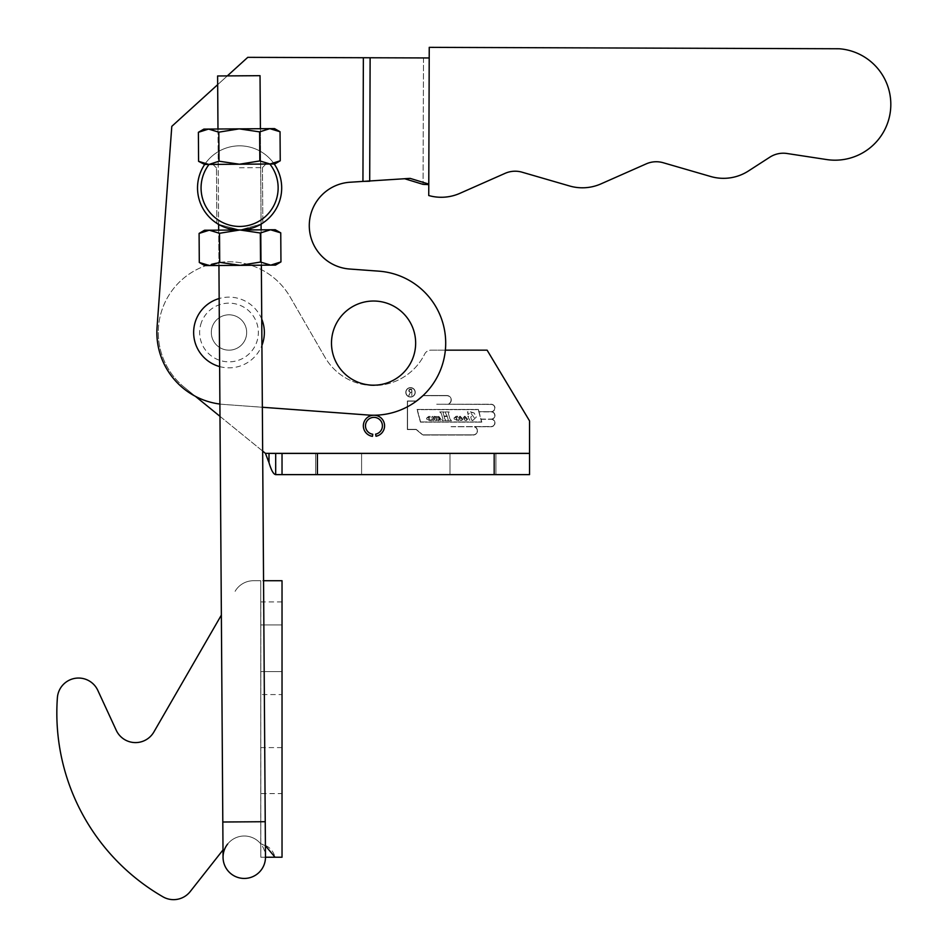 <?xml version="1.0" encoding="UTF-8"?>
<svg xmlns="http://www.w3.org/2000/svg" width="947" height="947" viewBox="0 0 947 947"><rect width="100%" height="100%" fill="white"/><g stroke="black" fill="none" stroke-linecap="round" stroke-linejoin="round"><path stroke-width="0.71" stroke-dasharray="4.74 3.55" d="M373.58 385.18A42.07 42.07 0 0 1 331.497 343.098A42.07 42.07 0 0 1 373.58 301.028A42.07 42.07 0 0 1 415.65 343.098A42.07 42.07 0 0 1 373.58 385.18M239.603 229.991A42.07 42.07 0 0 1 197.532 187.908A42.07 42.07 0 0 1 239.603 145.838A42.07 42.07 0 0 0 197.532 187.908A42.07 42.07 0 0 0 239.603 229.991A42.07 42.07 0 0 0 281.685 187.908A42.07 42.07 0 0 0 239.603 145.838A42.07 42.07 0 0 1 281.685 187.908A42.07 42.07 0 0 1 239.603 229.991M197.532 187.908A42.07 42.07 0 0 0 239.603 229.991A42.07 42.07 0 0 0 281.685 187.908A42.07 42.07 0 0 0 239.603 145.838A42.07 42.07 0 0 0 197.532 187.908A42.07 42.07 0 0 0 239.603 229.991A42.07 42.07 0 0 0 281.685 187.908A42.07 42.07 0 0 0 239.603 145.838A42.07 42.07 0 0 0 197.532 187.908M331.497 343.098A42.07 42.07 0 0 0 373.58 385.18A42.07 42.07 0 0 0 415.65 343.098A42.07 42.07 0 0 0 373.58 301.028A42.07 42.07 0 0 0 331.497 343.098M211.323 332.492A17.673 17.673 0 0 1 228.996 314.806A17.673 17.673 0 0 1 246.67 332.492A17.673 17.673 0 0 0 228.996 314.806A17.673 17.673 0 0 0 211.323 332.492A17.673 17.673 0 0 0 228.996 350.165A17.673 17.673 0 0 0 246.67 332.492A17.673 17.673 0 0 1 228.996 350.165A17.673 17.673 0 0 1 211.323 332.492A17.673 17.673 0 0 0 228.996 350.165A17.673 17.673 0 0 0 246.67 332.492A17.673 17.673 0 0 0 228.996 314.806A17.673 17.673 0 0 0 211.323 332.492A17.673 17.673 0 0 0 228.996 350.165A17.673 17.673 0 0 0 246.67 332.492A17.673 17.673 0 0 0 228.996 314.806A17.673 17.673 0 0 0 211.323 332.492M245.581 338.624A17.673 17.673 0 0 1 222.865 349.076A17.673 17.673 0 0 1 212.412 326.36A17.673 17.673 0 0 1 235.128 315.907A17.673 17.673 0 0 1 245.581 338.624M201.474 322.3A29.345 29.345 0 0 0 218.804 360.014A29.345 29.345 0 0 0 256.519 342.672A29.345 29.345 0 0 0 239.177 304.97A29.345 29.345 0 0 0 201.474 322.3M219.893 404.049A72.126 72.126 0 0 0 223.717 404.428L368.3 415.035A72.126 72.126 0 0 0 445.516 348.378A72.126 72.126 0 0 0 378.859 271.162L349.585 269.019A43.491 43.491 0 0 1 309.397 222.462A43.491 43.491 0 0 1 349.857 182.25L410.134 178.379L403.398 178.356L423.06 184.369L423.498 57.933L429.204 57.956L423.498 57.933L429.204 57.956L428.778 184.701L429.204 57.956L247.771 57.341L171.798 126.353L157.06 327.212A72.126 72.126 0 0 0 223.717 404.428L368.3 415.035A72.126 72.126 0 0 0 445.516 348.378A72.126 72.126 0 0 0 378.859 271.162L349.585 269.019A43.491 43.491 0 0 1 309.397 222.462A43.491 43.491 0 0 1 349.857 182.25L404.736 178.758M219.633 366.584A35.359 35.359 0 0 0 261.917 345.395M261.739 319.127A35.359 35.359 0 0 0 219.159 298.53M309.397 222.462A43.491 43.491 0 0 1 349.857 182.25L362.938 181.374L363.364 57.731L247.771 57.341L171.798 126.353L157.06 327.212A72.126 72.126 0 0 0 223.717 404.428L262.343 407.257M428.778 184.499L424.28 184.476M428.778 184.073L410.134 178.379L362.961 181.22L369.697 181.244L370.123 57.755L247.771 57.341L171.798 126.353M429.24 47.35L428.742 195.532A45.965 45.965 0 0 0 459.875 193.342L505.142 173.325A24.752 24.752 0 0 1 522.046 172.188L569.585 185.979A45.965 45.965 0 0 0 600.99 183.872L646.256 163.855A24.752 24.752 0 0 1 663.16 162.718L710.7 176.509A45.965 45.965 0 0 0 748.426 170.993L769.852 157.166A24.752 24.752 0 0 1 787.004 153.497L826.601 159.546A55.79 55.79 0 0 0 890.464 110.692A55.79 55.79 0 0 0 839.184 48.759L429.24 47.35M227.316 75.914L217.668 84.674M429.204 57.956L363.388 57.731L362.961 181.22L363.388 57.731L423.498 57.933L423.06 184.369L428.778 184.381M370.123 57.755L363.364 57.731L362.938 181.374L363.364 57.731M157.06 327.212A72.126 72.126 0 0 0 223.717 404.428L368.3 415.035A72.126 72.126 0 0 0 445.516 348.378A72.126 72.126 0 0 0 378.859 271.162L349.585 269.019M361.588 453.412L361.588 474.625L315.623 474.625L361.588 474.625L315.623 474.625L361.588 474.625L361.588 453.412L315.623 453.412L361.588 453.412L361.588 474.625L361.588 453.412M495.944 453.412L495.944 474.625L449.979 474.625L495.944 474.625L449.979 474.625L495.944 474.625L495.944 453.412L449.979 453.412L495.944 453.412L495.944 474.625L495.944 453.412M363.352 425.83A10.606 10.606 0 0 1 373.958 415.224A10.606 10.606 0 0 1 384.577 425.83A10.606 10.606 0 0 0 373.958 415.224A10.606 10.606 0 0 0 363.352 425.83A10.606 10.606 0 0 0 372.467 436.342A10.606 10.606 0 0 1 363.352 425.83A10.606 10.606 0 0 1 373.958 415.224A10.606 10.606 0 0 1 376.006 436.247L375.592 434.164A8.487 8.487 0 0 0 382.446 425.83A8.487 8.487 0 0 1 375.592 434.164A8.487 8.487 0 0 0 373.958 417.355A8.487 8.487 0 0 0 365.483 425.83A8.487 8.487 0 0 1 373.958 417.355A8.487 8.487 0 0 1 382.446 425.83A8.487 8.487 0 0 0 373.958 417.355A8.487 8.487 0 0 0 365.483 425.83A8.487 8.487 0 0 0 372.763 434.235L372.467 436.342A10.606 10.606 0 0 1 363.352 425.83M158.279 332.492A70.717 70.717 0 0 0 184.345 387.335L265.432 453.341L268.995 453.376L268.995 462.61C271.647 470.209 273.872 474.222 275.684 474.625L275.684 453.412L529.539 453.412L529.539 474.625L529.539 420.882L487.113 350.165L430.98 350.165A7.067 7.067 0 0 0 424.647 354.095A56.571 56.571 0 0 1 324.975 357.256L290.22 297.109A70.717 70.717 0 0 0 158.279 332.492A70.717 70.717 0 0 0 184.345 387.335L265.432 453.341L529.539 453.341L529.539 420.882L487.113 350.165L430.98 350.165A7.067 7.067 0 0 0 424.647 354.095A56.571 56.571 0 0 1 324.975 357.256L290.22 297.109A70.717 70.717 0 0 0 158.279 332.492M415.248 392.33A4.735 4.735 0 0 1 410.513 397.053A4.735 4.735 0 0 1 405.79 392.33A4.735 4.735 0 0 1 410.513 387.595A4.735 4.735 0 0 1 415.248 392.33A4.735 4.735 0 0 1 410.513 397.053A4.735 4.735 0 0 1 405.79 392.33A4.735 4.735 0 0 1 410.513 387.595A4.735 4.735 0 0 1 415.248 392.33M405.979 392.33A4.534 4.534 0 0 1 410.513 387.797A4.534 4.534 0 0 1 415.046 392.33A4.534 4.534 0 0 1 410.513 396.864A4.534 4.534 0 0 1 405.979 392.33A4.534 4.534 0 0 1 410.513 387.797A4.534 4.534 0 0 1 415.046 392.33A4.534 4.534 0 0 1 410.513 396.864A4.534 4.534 0 0 1 405.979 392.33M451.056 426.623L491.138 426.529A3.61 3.61 0 0 0 494.748 422.918A3.61 3.61 0 0 0 491.138 419.296A3.61 3.61 0 0 1 494.748 422.918A3.61 3.61 0 0 1 491.138 426.529L451.056 426.623M436.685 404.239L491.138 404.44A3.61 3.61 0 0 1 494.748 408.062A3.61 3.61 0 0 1 491.138 411.673A3.61 3.61 0 0 0 494.748 408.062A3.61 3.61 0 0 0 491.138 404.44L446.783 404.239A4.273 4.273 0 0 0 451.056 399.977A4.273 4.273 0 0 0 446.783 395.704A4.273 4.273 0 0 1 451.056 399.977A4.273 4.273 0 0 1 446.783 404.239L436.685 404.239M492.002 419.201A3.812 3.812 0 0 1 491.138 426.73L474.506 426.73A4.25 4.25 0 0 1 473.216 435.028L422.753 435.028L416.159 429.571L422.753 435.028L473.216 435.028A4.25 4.25 0 0 0 474.506 426.73L491.138 426.73A3.812 3.812 0 0 0 492.002 419.201A3.812 3.812 0 0 0 492.002 411.767A3.812 3.812 0 0 1 492.002 419.201M491.138 404.239A3.812 3.812 0 0 1 492.002 411.767A3.812 3.812 0 0 0 491.138 404.239L448.097 404.239L491.138 404.239M446.783 395.503A4.463 4.463 0 0 1 448.097 404.239A4.463 4.463 0 0 0 446.783 395.503L422.717 395.503L416.159 400.972L407.364 400.972L407.364 429.571L416.159 429.571L407.364 429.571L407.364 400.972L416.159 400.972L422.717 395.503L446.783 395.503M479.004 411.673L491.138 411.673L479.004 411.673L478.401 409.424L479.004 411.673M417.023 409.424L478.401 409.424L417.023 409.424L420.432 422.137L417.023 409.424M481.81 422.137L420.432 422.137L481.81 422.137L481.04 419.296L481.81 422.137M481.04 419.296L491.138 419.296L481.04 419.296M451.151 426.73L473.216 426.73A4.048 4.048 0 0 1 477.264 430.778A4.048 4.048 0 0 1 473.216 434.827A4.048 4.048 0 0 0 477.264 430.778A4.048 4.048 0 0 0 473.216 426.73L451.151 426.73M422.788 434.827L473.216 434.827L422.788 434.827L416.23 429.37L422.788 434.827M407.553 429.37L416.23 429.37L407.553 429.37L407.553 401.161L407.553 429.37M407.553 401.161L416.23 401.161L407.553 401.161M422.788 395.704L416.23 401.161L422.788 395.704L446.783 395.704L422.788 395.704M491.138 411.874A3.61 3.61 0 0 1 494.748 415.484A3.61 3.61 0 0 1 491.138 419.095A3.61 3.61 0 0 0 494.748 415.484A3.61 3.61 0 0 0 491.138 411.874L479.052 411.874L480.993 419.095L491.138 419.095L480.993 419.095L479.052 411.874L491.138 411.874M420.586 421.936L417.284 409.625L478.247 409.625L481.55 421.936L420.586 421.936L417.284 409.625L478.247 409.625L481.55 421.936L420.586 421.936M468.22 412.063L467.451 411.744L468.055 414.537L470.209 412.253L474.234 417.722L472.352 420.35L471.582 420.148L470.754 417.082L471.582 416.266L467.842 416.266L469.7 420.279L472.529 420.788L476.341 417.011L474.151 412.987L467.451 411.744L468.055 414.537L470.209 412.253L474.234 417.722L472.352 420.35L471.582 420.148L470.754 417.082L471.582 416.266L467.842 416.266L469.7 420.279L472.529 420.788L476.341 417.011L474.151 412.987L470.28 411.744L468.22 412.063M426.754 419.261L431.358 420.788L429.784 417.296L430.222 416.42L428.731 416.42L426.505 418.243L426.754 419.261L431.358 420.788L429.784 417.296L430.222 416.42L428.731 416.42L426.505 418.243L426.754 419.261M465.013 420.421L466.208 420.693L467.711 419.178L464.835 416.171L463.343 417.627L465.013 420.421L466.208 420.693L467.711 419.178L464.835 416.171L463.343 417.627L465.013 420.421M454.24 419.083L458.845 420.61L457.283 417.118L457.709 416.242L456.217 416.242L453.992 418.065L454.24 419.083L458.845 420.61L457.283 417.118L457.709 416.242L456.217 416.242L453.992 418.065L454.24 419.083M445.019 412.182L447.173 415.993L443.954 415.993L443.125 412.785L444.06 411.933L439.751 411.933L441.338 413.519L442.947 419.095L442.19 420.669L446.416 420.669L444.877 419.166L444.131 416.538L447.315 416.538L448.227 419.923L447.327 420.669L451.494 420.669L450.003 419.095L448.393 413.519L449.15 411.933L444.912 411.933L447.173 415.993L443.954 415.993L443.125 412.785L444.06 411.933L439.751 411.933L441.338 413.519L442.947 419.095L442.19 420.669L446.416 420.669L444.877 419.166L444.131 416.538L447.315 416.538L448.227 419.923L447.327 420.669L451.494 420.669L450.003 419.095L448.393 413.519L449.15 411.933L445.019 412.182M438.781 416.325L438.106 417.047L436.792 416.384L437.834 420.006L436.922 419.639L438.485 420.847L438.769 419.261L440.473 420.847L441.302 419.675L438.781 416.325L438.106 417.047L436.792 416.384L437.834 420.006L436.922 419.639L438.485 420.847L438.769 419.261L440.473 420.847L441.302 419.675L438.781 416.325M460.266 420.421L461.461 420.693L462.965 419.178L460.088 416.171L458.597 417.627L460.266 420.421L461.461 420.693L462.965 419.178L460.088 416.171L458.597 417.627L460.266 420.421M435.525 417.035L434.057 416.325L434.649 418.361L432.388 416.325L431.773 416.988L432.59 420.054L431.714 419.651L433.193 420.847L433.821 420.302L433.193 417.213L435.336 420.728L436.555 420.728L435.963 416.597L434.057 416.325L434.649 418.361L432.388 416.325L431.773 416.988L432.59 420.054L431.714 419.651L433.193 420.847L433.821 420.302L433.193 417.213L435.336 420.728L436.555 420.728L435.525 417.035M438.781 418.858L438.686 416.621L440.059 419.485L438.781 418.858L438.331 417.284L438.994 416.763L440.059 419.485L438.781 418.858M455.625 416.621L457.081 420.29L455.992 420.077L455.045 417.876L456.134 416.502L457.152 420.148L455.992 420.077L455.045 417.876L455.625 416.621M459.65 417.26L460.206 416.431L461.911 419.651L461.319 420.432L459.65 417.26L460.206 416.431L461.911 419.651L460.727 420.196L459.65 417.26M464.397 417.26L464.953 416.431L466.658 419.651L466.066 420.432L464.397 417.26L464.953 416.431L466.658 419.651L465.474 420.196L464.397 417.26M411.898 389.229L408.962 389.762L408.962 391.809L410.039 392.484L408.879 395.645L410.394 392.484L411.649 392.484L411.838 395.609L411.827 389.099L409.85 389.099L408.737 390.448L410.039 392.484L408.737 395.455L410.394 392.484L411.649 392.484L411.838 395.609L411.898 389.229M428.127 416.798L429.595 420.468L428.494 420.255L427.559 418.053L428.648 416.68L429.666 420.314L428.494 420.255L427.559 418.053L428.127 416.798M409.151 389.975L411.649 389.406L411.649 392.165L409.933 392.165L408.974 391.052L409.329 389.679L411.649 389.406L411.649 392.165L409.329 391.869L409.151 389.975M268.995 453.376L529.539 453.341L265.432 453.341M268.51 461.426L268.995 462.61M275.684 474.625L529.539 474.625L275.684 474.625L529.539 474.625L529.539 453.412L275.684 453.412M282.028 474.625L282.028 453.412M376.006 436.247L375.592 434.164L376.006 436.247A10.606 10.606 0 0 0 384.577 425.83A10.606 10.606 0 0 1 376.006 436.247M365.483 425.83A8.487 8.487 0 0 0 372.763 434.235L372.467 436.342L372.763 434.235A8.487 8.487 0 0 1 365.483 425.83M184.345 387.335L195.378 396.308M219.976 416.337L262.65 451.08M445.362 350.165L430.98 350.165M324.975 357.256L290.22 297.109M449.979 453.412L449.979 474.625L449.979 453.412M315.623 453.412L315.623 474.625L315.623 453.412M274.216 163.985L204.67 164.47A42.07 42.07 0 0 1 274.216 163.985A42.07 42.07 0 0 0 204.67 164.47L198.586 161.345L198.385 132.308L203.842 129.112L208.577 129.076L218.804 132.166L239.189 128.863L260.413 128.721L203.842 129.112L239.189 128.863L259.632 131.882L269.812 128.65L239.189 128.863L274.547 128.614L269.812 128.65L280.04 131.74L269.812 128.65L259.632 131.882L239.189 128.863L218.804 132.166L208.577 129.076L198.385 132.308L208.577 129.076L218.804 132.166L239.189 128.863L217.976 129.017L239.189 128.863L217.976 129.017L239.189 128.863L259.632 131.882L259.833 160.919L239.437 164.222L218.224 164.376L265.953 164.032L239.437 164.222L265.953 164.032L239.437 164.222L219.006 161.203L208.825 164.435L198.586 161.345L208.825 164.435L219.006 161.203L239.437 164.222L259.833 160.919L270.061 164.009L259.833 160.919L239.437 164.222L270.061 164.009L280.241 160.777L270.061 164.009L208.825 164.435L239.437 164.222L219.006 161.203L208.825 164.435L204.67 164.47A42.07 42.07 0 0 0 239.899 229.991A42.07 42.07 0 0 0 274.216 163.985L204.67 164.47L270.061 164.009L259.833 160.919L259.632 131.882L269.812 128.65L274.547 128.614L280.04 131.74L280.241 160.777L270.061 164.009L274.796 163.973L280.241 160.777M239.461 167.761L262.449 167.595L239.461 167.761M209.524 265.562L240.147 265.349L204.789 265.586L209.524 265.562L204.789 265.586L199.296 262.473L199.095 233.424L204.54 230.228L209.275 230.204L219.503 233.282L209.275 230.204L199.095 233.424L209.275 230.204L204.54 230.228L209.275 230.204L219.503 233.282L239.899 229.991L261.076 224.096L239.899 229.991C253.879 227.777 261.526 225.445 262.828 222.995C261.538 225.433 253.903 227.765 239.899 229.991C253.879 227.777 261.526 225.445 262.828 222.995C261.538 225.433 253.903 227.765 239.899 229.991L218.662 224.403L239.899 229.991C225.848 227.955 218.177 225.729 216.863 223.314C218.189 225.741 225.871 227.967 239.899 229.991C225.848 227.955 218.177 225.729 216.863 223.314C218.189 225.741 225.871 227.967 239.899 229.991L218.686 230.133L239.899 229.991L260.33 232.998L260.532 262.047L240.147 265.349L218.935 265.491L240.147 265.349L219.704 262.331L209.524 265.562L270.759 265.136L260.532 262.047L240.147 265.349L261.36 265.196L218.935 265.491L240.147 265.349L219.704 262.331L209.524 265.562L199.296 262.473L209.524 265.562L219.704 262.331L240.147 265.349L260.532 262.047L270.759 265.136L275.506 265.101L270.759 265.136L260.532 262.047L260.33 232.998L270.522 229.778L275.257 229.742L280.75 232.855L280.951 261.905L270.759 265.136L280.951 261.905L270.759 265.136L240.147 265.349L275.506 265.101L280.951 261.905M278.146 187.648A38.543 38.543 0 0 1 239.875 226.451A38.543 38.543 0 0 1 209.038 164.435L269.836 164.009A38.543 38.543 0 0 1 278.146 187.648M216.863 223.314L216.484 167.915L216.91 223.338M204.67 164.47L270.061 164.009M208.577 129.076L269.812 128.65L280.04 131.74M218.804 132.166L219.006 161.203M259.632 131.882L259.833 160.919M239.189 128.863L260.413 128.721L239.189 128.863M209.275 230.204L270.522 229.778L260.33 232.998L270.522 229.778L239.899 229.991L260.33 232.998L239.899 229.991L219.503 233.282L239.899 229.991L218.686 230.133L261.112 229.837L209.275 230.204L270.522 229.778L280.75 232.855L270.522 229.778L275.257 229.742L270.522 229.778L280.75 232.855M219.503 233.282L219.704 262.331M260.33 232.998L260.532 262.047M239.899 229.991L261.112 229.837L239.899 229.991M240.147 265.349L261.36 265.196L240.147 265.349M263.562 580.724L282.028 580.724L260.816 580.724L282.028 580.724L282.028 857.224L260.816 857.224L260.745 580.724L260.792 857.224L275.032 857.224C273.115 850.027 268.356 845.576 260.745 843.86L260.792 857.224L260.745 843.86A21.213 21.213 0 0 0 227.6 844.097A21.213 21.213 0 0 1 265.48 857.071L265.231 821.712L222.805 822.008L265.231 821.712L222.805 822.008L223.054 857.366A21.213 21.213 0 0 1 244.125 836.012A21.213 21.213 0 0 1 265.48 857.071A21.213 21.213 0 0 1 244.409 878.437M222.805 822.008L217.609 75.973L260.034 75.677L238.822 75.831L260.034 75.677L265.231 821.712M260.816 694.577L260.816 624.913L260.816 694.577L282.028 694.577L282.028 671.589L282.028 694.577M282.028 793.574L282.028 747.609L282.028 793.574L260.816 793.574L260.816 747.609L260.816 793.574M282.028 747.609L260.816 747.609M162.943 896.809A21.213 21.213 0 0 0 173.55 899.65A21.213 21.213 0 0 1 162.943 896.809A212.152 212.152 0 0 1 57.388 697.726A21.213 21.213 0 0 1 97.801 690.363L116.244 730.279A21.213 21.213 0 0 0 153.876 731.984A21.213 21.213 0 0 1 116.244 730.279L97.801 690.363A21.213 21.213 0 0 0 57.388 697.726A212.152 212.152 0 0 0 162.943 896.809A212.152 212.152 0 0 1 57.388 697.726A21.213 21.213 0 0 1 97.801 690.363M221.361 615.1L153.876 731.984A21.213 21.213 0 0 1 116.244 730.279M173.55 899.65A21.213 21.213 0 0 0 190.217 891.565A21.213 21.213 0 0 1 173.55 899.65A21.213 21.213 0 0 0 190.217 891.565L223.007 849.933M260.816 624.913L260.816 601.937L260.816 624.913L282.028 624.913L282.028 601.937L282.028 671.589L282.028 624.913L260.816 624.913M275.032 857.224L265.48 857.224M227.6 844.097A21.213 21.213 0 0 1 260.745 843.86A21.213 21.213 0 0 0 227.6 844.097A21.213 21.213 0 0 1 260.745 843.86L265.397 845.707M235.093 591.33A21.213 21.213 0 0 1 253.465 580.724L260.745 580.724L253.465 580.724A21.213 21.213 0 0 0 235.093 591.33A21.213 21.213 0 0 1 253.465 580.724A21.213 21.213 0 0 0 235.093 591.33M494.18 474.625L494.18 453.412M317.387 474.625L317.387 453.412M282.028 671.589L260.816 671.589L282.028 671.589M260.745 580.724L260.745 843.86L260.745 580.724M217.976 129.017L218.639 224.392M262.449 167.595L265.953 164.032L262.449 167.595L262.828 222.995L262.449 167.595M216.484 167.915L212.921 164.411L216.484 167.915M260.413 128.721L261.076 224.096M218.935 265.491L218.686 230.133M261.36 265.196L261.112 229.837M282.028 601.937L260.816 601.937"/><path stroke-width="1.42" d="M373.58 301.028A42.07 42.07 0 0 0 331.497 343.098A42.07 42.07 0 0 0 373.58 385.18A42.07 42.07 0 0 0 415.65 343.098A42.07 42.07 0 0 0 373.58 301.028M331.497 343.098A42.07 42.07 0 0 0 373.58 385.18A42.07 42.07 0 0 0 415.65 343.098A42.07 42.07 0 0 0 373.58 301.028A42.07 42.07 0 0 0 331.497 343.098M219.159 298.53A35.359 35.359 0 0 0 219.633 366.584M261.917 345.395A35.359 35.359 0 0 0 261.739 319.127M373.923 415.224A72.126 72.126 0 0 0 445.658 345.572A72.126 72.126 0 0 0 378.859 271.162L349.585 269.019A43.491 43.491 0 0 1 309.397 222.462A43.491 43.491 0 0 1 349.857 182.25L410.134 178.379L428.778 184.073M429.24 47.35L428.742 195.532A45.965 45.965 0 0 0 459.875 193.342L505.142 173.325A24.752 24.752 0 0 1 522.046 172.188L569.585 185.979A45.965 45.965 0 0 0 600.99 183.872L646.256 163.855A24.752 24.752 0 0 1 663.16 162.718L710.7 176.509A45.965 45.965 0 0 0 748.426 170.993L769.852 157.166A24.752 24.752 0 0 1 787.004 153.497L826.601 159.546A55.79 55.79 0 0 0 890.464 110.692A55.79 55.79 0 0 0 839.184 48.759L429.24 47.35M404.736 178.758L423.06 184.369L428.778 184.381M429.204 57.956L247.771 57.341L227.316 75.914M426.387 184.487L428.778 184.701L426.387 184.487M424.28 184.476L428.778 184.499M262.343 407.257L368.3 415.035A72.126 72.126 0 0 0 373.911 415.224M217.668 84.674L171.798 126.353L157.06 327.212A72.126 72.126 0 0 0 219.893 404.049M363.364 57.731L362.938 181.374L369.697 181.244L370.123 57.755M171.798 126.353L157.06 327.212M349.585 269.019A43.491 43.491 0 0 1 309.397 222.462M384.577 425.83A10.606 10.606 0 0 0 373.958 415.224A10.606 10.606 0 0 0 363.352 425.83A10.606 10.606 0 0 0 372.467 436.342L372.763 434.235A8.487 8.487 0 0 1 365.483 425.83A8.487 8.487 0 0 1 373.958 417.355A8.487 8.487 0 0 1 375.592 434.164L376.006 436.247A10.606 10.606 0 0 0 384.577 425.83M262.65 451.08L265.432 453.341L268.51 461.426M529.539 453.341L265.432 453.341L268.995 462.61C271.221 470.28 273.458 474.281 275.684 474.625L275.684 453.412L529.539 453.412L529.539 420.882L487.113 350.165L445.362 350.165M265.432 453.341L275.684 453.412M268.995 462.61L268.995 453.376M195.378 396.308L219.976 416.337M529.539 453.412L529.539 474.625L282.028 474.625L282.028 453.412M275.684 474.625L282.028 474.625M280.241 160.777L274.796 163.973L209.038 164.435A38.543 38.543 0 0 0 239.875 226.451A38.543 38.543 0 0 0 269.836 164.009L274.216 163.985A42.07 42.07 0 0 1 239.899 229.991A42.07 42.07 0 0 1 204.67 164.47L198.586 161.345L208.825 164.435L198.586 161.345L198.385 132.308L208.577 129.076L198.385 132.308L203.842 129.112L208.577 129.076L218.804 132.166L219.006 161.203L239.437 164.222L259.833 160.919L270.061 164.009L280.241 160.777L280.04 131.74L269.812 128.65L259.632 131.882L259.833 160.919M259.632 131.882L239.189 128.863L274.547 128.614L280.04 131.74M204.67 164.47L209.038 164.435L219.006 161.203M208.577 129.076L239.189 128.863L218.804 132.166M274.216 163.985L270.061 164.009M280.951 261.905L275.506 265.101L204.789 265.586L199.296 262.473L209.524 265.562L199.296 262.473L199.095 233.424L209.275 230.204L199.095 233.424L204.54 230.228L209.275 230.204L219.503 233.282L219.704 262.331L240.147 265.349L260.532 262.047L270.759 265.136L280.951 261.905L280.75 232.855L270.522 229.778L260.33 232.998L260.532 262.047M260.33 232.998L239.899 229.991L275.257 229.742L280.75 232.855M209.524 265.562L219.704 262.331M209.275 230.204L239.899 229.991L219.503 233.282M261.36 265.196L265.48 857.071A21.213 21.213 0 0 1 244.409 878.437A21.213 21.213 0 0 1 227.6 844.097M244.409 878.437A21.213 21.213 0 0 1 223.054 857.366L222.805 822.008L265.231 821.712M260.413 128.721L260.034 75.677L217.609 75.973L217.976 129.017M162.943 896.809A21.213 21.213 0 0 0 173.55 899.65A21.213 21.213 0 0 1 162.943 896.809A212.152 212.152 0 0 1 57.388 697.726A21.213 21.213 0 0 1 97.801 690.363L116.244 730.279A21.213 21.213 0 0 0 153.876 731.984L221.361 615.1M223.007 849.933L190.217 891.565A21.213 21.213 0 0 1 173.55 899.65M263.562 580.724L282.028 580.724L282.028 857.224L265.48 857.224M265.397 845.707L275.032 857.224M116.244 730.279L97.801 690.363M494.18 453.412L494.18 474.625M317.387 453.412L317.387 474.625M218.639 224.392L218.686 230.133M218.935 265.491L222.805 822.008M261.076 224.096L261.112 229.837"/></g></svg>

